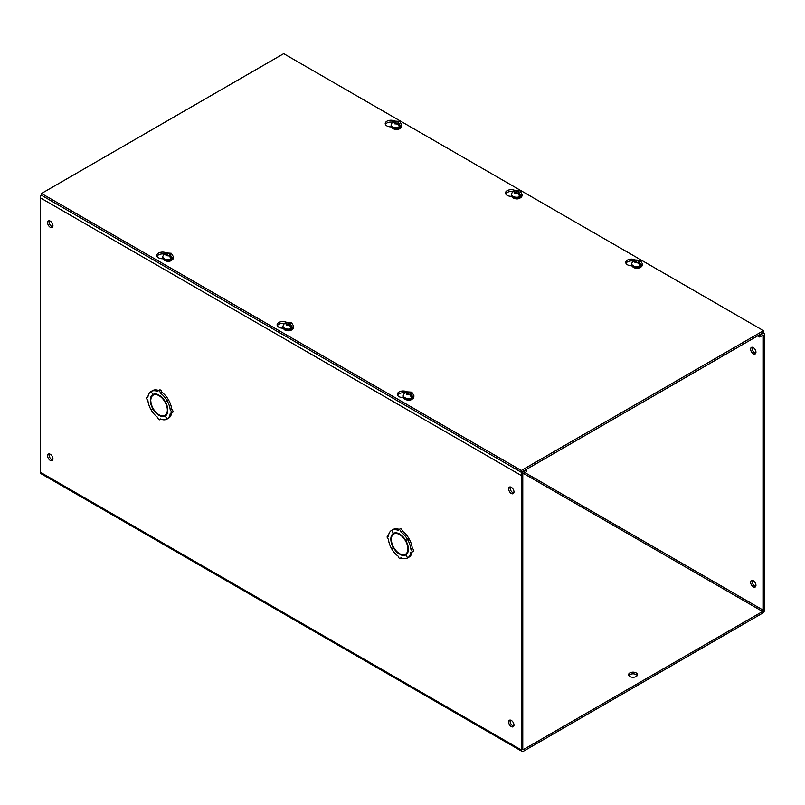 <?xml version="1.0" encoding="UTF-8"?>
<svg xmlns="http://www.w3.org/2000/svg" width="805" height="805" viewBox="0 0 805 805"><rect width="100%" height="100%" fill="white"/><g stroke="black" fill="none" stroke-linecap="round" stroke-linejoin="round"><path stroke-width="1.21" d="M391.24 126.878A5.756 3.321 180 0 1 386.913 125.912A5.756 3.321 180 0 1 385.223 123.557A5.756 3.321 180 0 1 388.392 120.599A5.756 3.321 180 0 1 394.4 120.891M385.444 124.463A5.756 3.321 180 0 1 392.246 122.129M162.841 258.747A5.756 3.321 180 0 1 158.505 257.771A5.756 3.321 180 0 1 156.824 255.427A5.756 3.321 180 0 1 159.984 252.458A5.756 3.321 180 0 1 166.001 252.75M157.035 256.332A5.756 3.321 180 0 1 163.848 253.988M511.517 196.319A5.756 3.321 180 0 1 507.18 195.343A5.756 3.321 180 0 1 505.49 192.999A5.756 3.321 180 0 1 508.659 190.03A5.756 3.321 180 0 1 514.667 190.322M505.711 193.904A5.756 3.321 180 0 1 512.513 191.56M283.108 328.178A5.756 3.321 180 0 1 278.782 327.212A5.756 3.321 180 0 1 277.091 324.868A5.756 3.321 180 0 1 280.261 321.899A5.756 3.321 180 0 1 286.268 322.191M277.312 325.763A5.756 3.321 180 0 1 284.115 323.429M631.784 265.751A5.756 3.321 180 0 1 627.447 264.785A5.756 3.321 180 0 1 625.767 262.43A5.756 3.321 180 0 1 628.926 259.472A5.756 3.321 180 0 1 634.934 259.763M625.978 263.336A5.756 3.321 180 0 1 632.79 261.001M403.386 397.62A5.756 3.321 180 0 1 399.049 396.654A5.756 3.321 180 0 1 397.358 394.299A5.756 3.321 180 0 1 400.528 391.331A5.756 3.321 180 0 1 406.535 391.633M397.579 395.205A5.756 3.321 180 0 1 404.382 392.86M521.318 472.304L763.502 332.485L763.502 330.674L521.318 470.502L521.318 472.304L41.498 195.283L41.498 193.482L283.682 53.653L763.502 330.674M521.318 470.502L41.498 193.482M629.882 676.532A4.428 2.556 180 0 1 628.584 674.721A4.428 2.556 180 0 1 631.321 672.356A4.428 2.556 180 0 1 636.151 672.91A4.428 2.556 180 0 1 637.449 674.721A4.428 2.556 180 0 1 634.712 677.086A4.428 2.556 180 0 1 629.882 676.532M637.208 675.556A4.428 2.556 0 0 0 636.151 674.58A4.428 2.556 0 0 0 628.826 675.556M50.272 460.42A3.773 2.174 60 0 1 47.807 457.089A3.773 2.174 60 0 1 48.391 454.07A3.773 2.174 60 0 1 50.272 454.262A3.773 2.174 60 0 1 52.738 457.582A3.773 2.174 60 0 1 52.154 460.601A3.773 2.174 60 0 1 50.272 460.42M52.738 459.937A3.773 2.174 60 0 1 51.711 459.585A3.773 2.174 60 0 1 49.256 453.899M50.272 227.292A3.773 2.174 60 0 1 47.807 223.971A3.773 2.174 60 0 1 48.391 220.942A3.773 2.174 60 0 1 50.272 221.133A3.773 2.174 60 0 1 52.738 224.454A3.773 2.174 60 0 1 52.154 227.473A3.773 2.174 60 0 1 50.272 227.292M52.738 226.809A3.773 2.174 60 0 1 51.711 226.457A3.773 2.174 60 0 1 49.256 220.781M511.306 726.593A3.773 2.174 60 0 1 508.841 723.262A3.773 2.174 60 0 1 509.414 720.244A3.773 2.174 60 0 1 511.306 720.435A3.773 2.174 60 0 1 513.771 723.755A3.773 2.174 60 0 1 513.188 726.774A3.773 2.174 60 0 1 511.306 726.593M513.771 726.11A3.773 2.174 60 0 1 512.745 725.758A3.773 2.174 60 0 1 510.279 720.083M511.306 493.465A3.773 2.174 60 0 1 508.841 490.144A3.773 2.174 60 0 1 509.414 487.116A3.773 2.174 60 0 1 511.306 487.307A3.773 2.174 60 0 1 513.771 490.627A3.773 2.174 60 0 1 513.188 493.646A3.773 2.174 60 0 1 511.306 493.465M513.771 492.982A3.773 2.174 60 0 1 512.745 492.63A3.773 2.174 60 0 1 510.279 486.955M158.666 390.516A15.949 9.207 60 0 0 152.578 390.596L151.139 391.431A15.949 9.207 60 0 1 157.82 391.592A1.771 1.026 60 0 1 158.193 390.787A1.771 1.026 60 0 1 159.078 390.868A1.771 1.026 60 0 1 160.326 393.041A15.949 9.207 60 0 1 167.017 400.598L165.246 401.635L167.017 400.598M158.193 390.787L159.631 389.952A1.771 1.026 60 0 1 160.517 390.043A1.771 1.026 60 0 1 161.775 392.206A15.949 9.207 60 0 1 168.456 399.763M399.2 529.388A15.949 9.207 60 0 0 393.122 529.469L391.673 530.304A15.949 9.207 60 0 1 398.364 530.465A1.771 1.026 60 0 1 398.727 529.66A1.771 1.026 60 0 1 399.612 529.75A1.771 1.026 60 0 1 400.87 531.914A15.949 9.207 60 0 1 407.551 539.471L405.79 540.507L407.551 539.471M398.727 529.66L400.176 528.825A1.771 1.026 60 0 1 401.061 528.915A1.771 1.026 60 0 1 402.309 531.079A15.949 9.207 60 0 1 408.99 538.636M752.262 580.375A3.773 2.174 -120 0 0 754.728 586.05A3.773 2.174 -120 0 0 755.744 586.402M753.289 580.727A3.773 2.174 -120 0 0 751.397 580.536A3.773 2.174 -120 0 0 750.824 583.565A3.773 2.174 -120 0 0 753.289 586.885A3.773 2.174 -120 0 0 755.171 587.066A3.773 2.174 -120 0 0 755.744 584.048A3.773 2.174 -120 0 0 753.289 580.727M752.262 347.247A3.773 2.174 -120 0 0 754.728 352.922A3.773 2.174 -120 0 0 755.744 353.274M753.289 347.599A3.773 2.174 -120 0 0 751.397 347.418A3.773 2.174 -120 0 0 750.824 350.437A3.773 2.174 -120 0 0 753.289 353.757A3.773 2.174 -120 0 0 755.171 353.948A3.773 2.174 -120 0 0 755.744 350.92A3.773 2.174 -120 0 0 753.289 347.599M523.492 749.525L762.587 611.488L523.492 473.441A1.016 0.594 -60 0 0 522.767 474.688L522.767 749.113L523.492 749.525A1.016 0.594 -60 0 1 522.767 749.113M41.498 194.79A3.059 1.771 120 0 0 40.25 197.778L40.25 472.193A3.059 1.771 120 0 0 40.884 473.602L521.962 751.347A3.059 1.771 -60 0 1 521.328 749.948L521.328 475.524A3.059 1.771 -60 0 1 523.492 471.78L526.339 470.13L526.339 471.8L523.492 473.441M524.93 472.616L763.311 610.24A1.016 0.594 -60 0 1 762.587 611.488M763.311 610.24L763.311 335.816A1.016 0.594 -60 0 0 762.587 335.403L759.739 337.043L759.739 335.383L762.587 333.733A3.059 1.771 -60 0 1 764.116 333.582A3.059 1.771 -60 0 1 764.75 334.991L764.75 609.405A3.059 1.771 -60 0 1 762.587 613.148L523.492 751.196A3.059 1.771 -60 0 1 521.962 751.347M168.527 399.884L165.307 401.725L168.527 399.884A15.949 9.207 60 0 1 171.727 409.443A1.771 1.026 60 0 1 172.884 411.013A1.771 1.026 60 0 1 172.612 412.432L171.163 413.257A1.771 1.026 60 0 1 170.278 413.176A15.949 9.207 60 0 1 167.088 419.043L165.246 416.014L167.017 419.083A15.949 9.207 60 0 1 160.326 418.922A1.771 1.026 60 0 1 159.964 419.727A1.771 1.026 60 0 1 158.595 419.254A1.771 1.026 60 0 1 157.82 417.473A15.949 9.207 60 0 1 151.139 409.926L153.252 408.678M171.636 412.985A15.949 9.207 60 0 1 168.527 418.218L167.088 419.043M167.078 414.032A11.693 6.752 60 0 1 166.363 414.555L164.924 415.38A11.693 6.752 60 0 1 159.481 415.028L159.481 415.601L160.024 415.289M164.119 415.732A12.407 7.165 -120 0 0 165.961 415.511M168.456 418.258L167.017 419.083M153.634 394.178A12.407 7.165 -120 0 0 152.517 395.658M150.857 399.421L150.314 399.733L150.817 400.025A11.693 6.752 60 0 1 153.232 395.134L154.671 394.299A11.693 6.752 60 0 1 155.476 393.947M409.061 538.756L405.841 540.598L409.061 538.756A15.949 9.207 60 0 1 412.261 548.326A1.771 1.026 60 0 1 413.418 549.885A1.771 1.026 60 0 1 413.146 551.304L411.707 552.139A1.771 1.026 60 0 1 410.822 552.049A15.949 9.207 60 0 1 407.622 557.915L405.841 554.856L407.551 557.956A15.949 9.207 60 0 1 400.87 557.795A1.771 1.026 60 0 1 400.498 558.6A1.771 1.026 60 0 1 399.139 558.127A1.771 1.026 60 0 1 398.364 556.346A15.949 9.207 60 0 1 391.673 548.799L393.796 547.551M412.18 551.858A15.949 9.207 60 0 1 409.061 557.09L407.622 557.915M407.612 552.904A11.693 6.752 60 0 1 406.907 553.427L405.458 554.263A11.693 6.752 60 0 1 400.015 553.9L400.015 554.474L400.558 554.162M404.653 554.615A12.407 7.165 -120 0 0 406.495 554.383M408.99 557.13L407.551 557.956M394.178 533.051A12.407 7.165 -120 0 0 393.061 534.53M391.401 538.293L390.858 538.615L391.351 538.897A11.693 6.752 60 0 1 393.766 534.007L395.215 533.172A11.693 6.752 60 0 1 396.02 532.819M526.339 470.13L525.715 469.768M757.666 335.856L759.739 337.043M759.115 335.021L759.739 335.383M159.943 395.688L159.481 395.376A12.407 7.165 60 0 1 165.246 401.635M161.775 392.206L160.326 393.041M152.9 394.5L151.068 391.472L152.9 394.5A12.407 7.165 60 0 1 158.676 394.913L158.676 395.486A11.693 6.752 60 0 0 153.232 395.134M150.314 399.733A12.407 7.165 60 0 1 152.849 394.531M153.202 408.588L151.068 409.805A15.949 9.207 60 0 1 147.868 400.236A1.771 1.026 60 0 1 146.711 398.676A1.771 1.026 60 0 1 146.983 397.257A1.771 1.026 60 0 1 147.868 397.338A15.949 9.207 60 0 1 151.068 391.472M152.849 408.789A12.407 7.165 60 0 1 150.314 400.659L150.817 400.95A11.693 6.752 60 0 0 158.676 414.565L158.676 415.139A12.407 7.165 60 0 1 152.9 408.89M165.246 416.014A12.407 7.165 60 0 1 159.481 415.601M165.307 415.984A12.407 7.165 60 0 0 167.832 410.781L167.339 410.49A11.693 6.752 60 0 1 164.924 415.38M171.727 409.443L170.278 410.278A1.771 1.026 60 0 1 171.435 411.838A1.771 1.026 60 0 1 171.163 413.257M167.088 400.719A15.949 9.207 60 0 1 170.278 410.278M165.307 401.725A12.407 7.165 60 0 1 167.832 409.856L167.802 409.292M159.481 395.949A11.693 6.752 60 0 1 167.339 409.564M400.477 534.56L400.015 534.248A12.407 7.165 60 0 1 405.79 540.507M402.309 531.079L400.87 531.914M393.444 533.373L391.602 530.344L393.444 533.373A12.407 7.165 60 0 1 399.21 533.785L399.21 534.359A11.693 6.752 60 0 0 393.766 534.007M390.858 538.615A12.407 7.165 60 0 1 393.383 533.403M393.736 547.46L391.602 548.678A15.949 9.207 60 0 1 388.413 539.109A1.771 1.026 60 0 1 387.255 537.549A1.771 1.026 60 0 1 387.527 536.13A1.771 1.026 60 0 1 388.413 536.211A15.949 9.207 60 0 1 391.602 530.344M393.383 547.662A12.407 7.165 60 0 1 390.858 539.541L391.351 539.823A11.693 6.752 60 0 0 399.21 553.438L399.21 554.011A12.407 7.165 60 0 1 393.444 547.762M405.79 554.887A12.407 7.165 60 0 1 400.015 554.474M405.841 554.856A12.407 7.165 60 0 0 408.377 549.654L407.873 549.362A11.693 6.752 60 0 1 405.458 554.263M412.261 548.326L410.822 549.151A1.771 1.026 60 0 1 411.979 550.711A1.771 1.026 60 0 1 411.707 552.139M407.622 539.592A15.949 9.207 60 0 1 410.822 549.151M405.841 540.598A12.407 7.165 60 0 1 408.377 548.728L408.336 548.165M400.015 534.822A11.693 6.752 60 0 1 407.873 548.436M398.022 124.302L398.022 122.883L398.888 123.386L400.719 126.174A5.283 3.049 -0 0 1 399.511 126.868L397.69 124.081L394.842 123.578L394.842 122.441L393.967 121.927L392.146 122.612M393.404 121.696L393.967 121.042L398.022 121.746L398.022 122.883M399.924 128.448L393.172 128.589M400.719 126.174L398.717 125.017M396.05 121.746L396.05 123.477L394.842 122.783M398.022 123.477L396.05 123.477M410.158 395.044L410.158 393.615L411.033 394.128L412.854 396.915A5.283 3.049 -0 0 1 411.647 397.61L409.826 394.822L406.978 394.309L406.978 393.172L406.112 392.669L404.281 393.353M405.539 392.438L406.102 391.773L410.158 392.478L410.158 393.615M412.059 399.179L405.307 399.33M412.854 396.915L410.862 395.758M408.185 392.478L408.185 394.219L406.978 393.524M410.158 394.219L408.185 394.219M638.556 263.175L638.556 261.756L639.432 262.259L641.253 265.046A5.283 3.049 -0 0 1 640.056 265.741L638.224 262.953L635.387 262.45L635.387 261.313L634.511 260.8L632.68 261.484M633.938 260.579L634.501 259.914L638.556 260.619L638.556 261.756M640.458 267.32L633.716 267.461M641.253 265.046L639.261 263.889M636.584 260.619L636.584 262.35L635.387 261.655M638.556 262.35L636.584 262.35M289.891 325.602L289.891 324.184L290.756 324.687L292.587 327.474A5.283 3.049 -0 0 1 291.38 328.168L289.559 325.381L286.711 324.878L286.711 323.741L285.835 323.238L284.014 323.912M285.272 323.006L285.835 322.342L289.891 323.047L289.891 324.184M291.792 329.748L285.04 329.889M292.587 327.474L290.585 326.327M287.918 323.047L287.918 324.777L286.711 324.083M289.891 324.777L287.918 324.777M169.614 256.171L169.614 254.742L170.489 255.245L172.32 258.043A5.283 3.049 -0 0 1 171.113 258.737L169.292 255.94L166.444 255.437L166.444 254.3L165.568 253.796L163.747 254.481M164.995 253.565L165.568 252.901L169.614 253.605L169.614 254.742M171.525 260.307L164.773 260.458M172.32 258.043L170.318 256.886M167.641 253.605L167.641 255.346L166.444 254.652M169.614 255.346L167.641 255.346M518.289 193.733L518.289 192.315L519.165 192.818L520.986 195.615A5.283 3.049 -0 0 1 519.778 196.309L517.957 193.512L515.109 193.009L515.109 191.872L514.244 191.369L512.413 192.053M513.671 191.137L514.234 190.473L518.289 191.177L518.289 192.315M520.191 197.879L513.439 198.03M520.986 195.615L518.994 194.458M516.317 191.177L516.317 192.918L515.109 192.224M518.289 192.918L516.317 192.918M521.328 749.948L40.25 472.193M521.328 475.524L40.25 197.778M523.492 471.78L522.868 471.418M762.587 335.403L763.311 335.816M762.587 333.733L761.963 333.371M392.669 128.297A5.313 3.069 180 0 1 391.119 126.133L392.82 128.619C397.247 130.309 400.226 129.474 401.745 126.133A5.313 3.069 180 0 1 398.465 128.961A5.313 3.069 180 0 1 392.669 128.297M395.175 121.233L398.384 121.525L398.888 123.386M393.967 121.042L399.662 121.404L401.745 124.745A5.313 3.069 180 0 1 398.465 127.572A5.313 3.069 180 0 1 392.669 126.908A5.313 3.069 180 0 1 391.119 124.745L392.528 121.877M397.69 124.081L394.48 123.789L393.967 121.927M404.814 399.039A5.313 3.069 180 0 1 403.255 396.865L404.955 399.361C409.383 401.051 412.361 400.216 413.881 396.865A5.313 3.069 180 0 1 410.6 399.703A5.313 3.069 180 0 1 404.814 399.039M407.31 391.975L410.52 392.266L411.033 394.128M406.102 391.773L411.798 392.146L413.881 395.476A5.313 3.069 180 0 1 410.6 398.314A5.313 3.069 180 0 1 404.814 397.65A5.313 3.069 180 0 1 403.255 395.476L404.663 392.609M409.826 394.822L406.616 394.52L406.112 392.669M633.213 267.169A5.313 3.069 180 0 1 631.653 265.006L633.354 267.502C637.791 269.182 640.76 268.347 642.289 265.006A5.313 3.069 180 0 1 638.999 267.834A5.313 3.069 180 0 1 633.213 267.169M635.709 260.106L638.929 260.407L639.432 262.259M634.501 259.914L640.196 260.277L642.289 263.617A5.313 3.069 180 0 1 638.999 266.445A5.313 3.069 180 0 1 633.213 265.781A5.313 3.069 180 0 1 631.653 263.617L633.062 260.75M638.224 262.953L635.014 262.661L634.511 260.8M284.537 329.597A5.313 3.069 180 0 1 282.988 327.434L284.688 329.929C289.116 331.61 292.094 330.785 293.614 327.434A5.313 3.069 180 0 1 290.333 330.271A5.313 3.069 180 0 1 284.537 329.597M287.043 322.543L290.253 322.835L290.756 324.687M285.835 322.342L291.531 322.704L293.614 326.045A5.313 3.069 180 0 1 290.333 328.883A5.313 3.069 180 0 1 284.537 328.209A5.313 3.069 180 0 1 282.988 326.045L284.396 323.177M289.559 325.381L286.349 325.089L285.835 323.238M164.27 260.166A5.313 3.069 180 0 1 162.711 257.992L164.421 260.488C168.849 262.178 171.827 261.343 173.347 257.992A5.313 3.069 180 0 1 170.066 260.83A5.313 3.069 180 0 1 164.27 260.166M166.776 253.102L169.986 253.394L170.489 255.245M165.568 252.901L171.264 253.273L173.347 256.604A5.313 3.069 180 0 1 170.066 259.441A5.313 3.069 180 0 1 164.27 258.777A5.313 3.069 180 0 1 162.711 256.604L164.119 253.736M169.292 255.94L166.072 255.648L165.568 253.796M512.946 197.738A5.313 3.069 180 0 1 511.386 195.565L513.087 198.06C517.514 199.751 520.493 198.916 522.012 195.565A5.313 3.069 180 0 1 518.732 198.402A5.313 3.069 180 0 1 512.946 197.738M515.442 190.674L518.651 190.966L519.165 192.818M514.234 190.473L519.929 190.835L522.012 194.176A5.313 3.069 180 0 1 518.732 197.014A5.313 3.069 180 0 1 512.946 196.35A5.313 3.069 180 0 1 511.386 194.176L512.795 191.308M517.957 193.512L514.747 193.22L514.244 191.369M762.858 332.857L764.116 333.582M146.983 397.257L147.959 396.694M159.964 419.727L160.93 419.174M387.527 536.13L388.493 535.567M400.498 558.6L401.474 558.046M401.745 124.745L401.745 126.133M391.119 124.745L391.119 126.133M413.881 395.476L413.881 396.865M403.255 395.476L403.255 396.865M642.289 263.617L642.289 265.006M631.653 263.617L631.653 265.006M293.614 326.045L293.614 327.434M282.988 326.045L282.988 327.434M173.347 256.604L173.347 257.992M162.711 256.604L162.711 257.992M522.012 194.176L522.012 195.565M511.386 194.176L511.386 195.565"/></g></svg>
